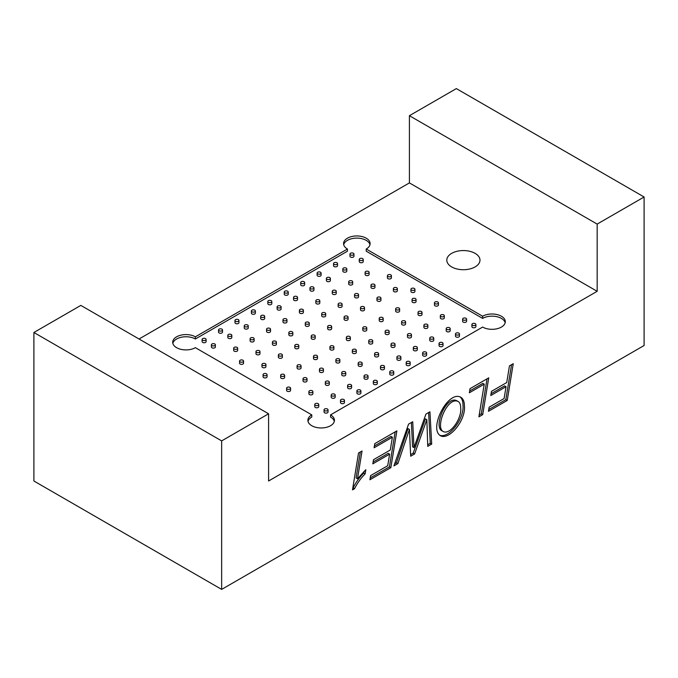 <?xml version="1.0" encoding="UTF-8"?>
<svg xmlns="http://www.w3.org/2000/svg" width="678" height="678" viewBox="0 0 678 678"><rect width="100%" height="100%" fill="white"/><g stroke="black" fill="none" stroke-linecap="round" stroke-linejoin="round"><path stroke-width="1.02" d="M469.354 392.782L470.032 388.647L488.736 377.849L482.702 414.639L478.905 416.834L484.236 384.189L469.354 392.782M374.103 447.777L374.79 443.632L396.876 430.877L390.85 467.667L369.917 479.753L370.603 475.609L387.714 465.727L389.621 454.141L372.815 463.845L373.502 459.701L390.291 450.006L392.384 437.225L374.103 447.777M221.655 440.895L268.59 413.792L80.835 305.397L33.9 332.491L221.655 440.895L221.655 589.402L644.1 345.509L644.1 196.993L456.345 88.598L409.41 115.701L409.41 182.907L139.041 339M409.41 115.701L597.165 224.096L644.1 196.993M597.165 224.096L597.165 291.303L268.59 480.999L268.59 413.792M352.492 489.897L358.526 453.023L362.044 450.989L357.509 478.778L365.823 469.701L365.154 473.837C360.772 478.287 357.238 483.245 354.552 488.711L352.492 489.897M413.97 447.599L425.937 414.105L429.928 411.8L431.7 444.082L427.759 446.361L426.835 419.682L414.605 453.955L410.682 456.218L409.436 429.42L397.859 463.625L393.918 465.896L408.571 424.123L412.724 421.733L413.97 447.599L412.563 446.785L411.385 422.504M464.405 405.842C466.066 420.148 449.175 440.725 440.446 435.7C428.496 428.818 447.853 390.011 460.879 397.274C463.227 398.859 464.396 401.715 464.405 405.842M506.729 382.536L509.458 365.883L513.254 363.688L507.229 400.478L488.465 411.309L489.16 407.164L504.101 398.537L506.034 386.706L490.787 395.511L491.482 391.342L506.729 382.536M347.45 249.029L195.366 336.83A13.28 7.661 180 0 0 180.899 335.169A13.28 7.661 180 0 0 172.704 342.254A13.28 7.661 180 0 0 180.899 349.331A13.28 7.661 180 0 0 195.366 347.67L311.778 414.877A13.28 7.661 180 0 0 307.888 420.301A13.28 7.661 180 0 0 321.16 427.962A13.28 7.661 180 0 0 334.44 420.301A13.28 7.661 180 0 0 330.55 414.877L482.634 327.076A13.28 7.661 180 0 0 497.101 328.737A13.28 7.661 180 0 0 505.296 321.66A13.28 7.661 180 0 0 497.101 314.575A13.28 7.661 180 0 0 482.634 316.236L366.222 249.029A13.28 7.661 180 0 0 370.112 243.605A13.28 7.661 180 0 0 356.84 235.944A13.28 7.661 180 0 0 343.56 243.605A13.28 7.661 180 0 0 347.45 249.029L347.45 251.199L195.366 339L195.366 336.83M451.65 253.369A16.594 9.585 180 0 1 469.735 251.292A16.594 9.585 180 0 1 479.982 260.14A16.594 9.585 180 0 1 463.388 269.717A16.594 9.585 180 0 1 446.794 260.14A16.594 9.585 180 0 1 451.65 253.369M409.41 182.907L597.165 291.303M324.635 410.648A1.992 1.153 180 0 1 324.05 409.834A1.992 1.153 180 0 1 326.042 408.69A1.992 1.153 180 0 1 328.033 409.834A1.992 1.153 180 0 1 326.804 410.902A1.992 1.153 180 0 1 324.635 410.648M328.033 409.834L328.033 412.004A1.992 1.153 180 0 1 326.804 413.063A1.992 1.153 180 0 1 324.635 412.817A1.992 1.153 180 0 1 324.05 412.004L324.05 409.834M435.039 303.668A1.992 1.153 180 0 1 434.454 302.854A1.992 1.153 180 0 1 436.446 301.702A1.992 1.153 180 0 1 438.437 302.854A1.992 1.153 180 0 1 437.208 303.914A1.992 1.153 180 0 1 435.039 303.668M438.437 302.854L438.437 305.015A1.992 1.153 180 0 1 437.208 306.083A1.992 1.153 180 0 1 435.039 305.829A1.992 1.153 180 0 1 434.454 305.015L434.454 302.854M418.614 313.151A1.992 1.153 180 0 1 418.029 312.338A1.992 1.153 180 0 1 420.021 311.185A1.992 1.153 180 0 1 422.013 312.338A1.992 1.153 180 0 1 420.784 313.397A1.992 1.153 180 0 1 418.614 313.151M422.013 312.338L422.013 314.507A1.992 1.153 180 0 1 420.784 315.567A1.992 1.153 180 0 1 418.614 315.321A1.992 1.153 180 0 1 418.029 314.507L418.029 312.338M402.181 322.635A1.992 1.153 180 0 1 401.596 321.821A1.992 1.153 180 0 1 403.588 320.669A1.992 1.153 180 0 1 405.58 321.821A1.992 1.153 180 0 1 404.351 322.881A1.992 1.153 180 0 1 402.181 322.635M405.58 321.821L405.58 323.991A1.992 1.153 180 0 1 404.351 325.05A1.992 1.153 180 0 1 402.181 324.804A1.992 1.153 180 0 1 401.596 323.991L401.596 321.821M385.757 332.118A1.992 1.153 180 0 1 385.172 331.305A1.992 1.153 180 0 1 387.163 330.152A1.992 1.153 180 0 1 389.155 331.305A1.992 1.153 180 0 1 387.926 332.364A1.992 1.153 180 0 1 385.757 332.118M389.155 331.305L389.155 333.474A1.992 1.153 180 0 1 387.926 334.534A1.992 1.153 180 0 1 385.757 334.288A1.992 1.153 180 0 1 385.172 333.474L385.172 331.305M369.324 341.602A1.992 1.153 180 0 1 368.739 340.788A1.992 1.153 180 0 1 370.73 339.644A1.992 1.153 180 0 1 372.722 340.788A1.992 1.153 180 0 1 371.493 341.856A1.992 1.153 180 0 1 369.324 341.602M372.722 340.788L372.722 342.958A1.992 1.153 180 0 1 371.493 344.017A1.992 1.153 180 0 1 369.324 343.771A1.992 1.153 180 0 1 368.739 342.958L368.739 340.788M352.899 351.085A1.992 1.153 180 0 1 352.314 350.272A1.992 1.153 180 0 1 354.306 349.128A1.992 1.153 180 0 1 356.297 350.272A1.992 1.153 180 0 1 355.069 351.34A1.992 1.153 180 0 1 352.899 351.085M356.297 350.272L356.297 352.441A1.992 1.153 180 0 1 355.069 353.509A1.992 1.153 180 0 1 352.899 353.255A1.992 1.153 180 0 1 352.314 352.441L352.314 350.272M336.466 360.577A1.992 1.153 180 0 1 335.89 359.764A1.992 1.153 180 0 1 337.873 358.611A1.992 1.153 180 0 1 339.864 359.764A1.992 1.153 180 0 1 338.636 360.823A1.992 1.153 180 0 1 336.466 360.577M339.864 359.764L339.864 361.925A1.992 1.153 180 0 1 338.636 362.993A1.992 1.153 180 0 1 336.466 362.738A1.992 1.153 180 0 1 335.89 361.925L335.89 359.764M320.041 370.061A1.992 1.153 180 0 1 319.457 369.247A1.992 1.153 180 0 1 321.448 368.095A1.992 1.153 180 0 1 323.44 369.247A1.992 1.153 180 0 1 322.211 370.307A1.992 1.153 180 0 1 320.041 370.061M323.44 369.247L323.44 371.417A1.992 1.153 180 0 1 322.211 372.476A1.992 1.153 180 0 1 320.041 372.222A1.992 1.153 180 0 1 319.457 371.417L319.457 369.247M303.608 379.544A1.992 1.153 180 0 1 303.032 378.731A1.992 1.153 180 0 1 305.024 377.578A1.992 1.153 180 0 1 307.015 378.731A1.992 1.153 180 0 1 305.778 379.79A1.992 1.153 180 0 1 303.608 379.544M307.015 378.731L307.015 380.9A1.992 1.153 180 0 1 305.778 381.96A1.992 1.153 180 0 1 303.608 381.714A1.992 1.153 180 0 1 303.032 380.9L303.032 378.731M287.184 389.028A1.992 1.153 180 0 1 286.599 388.214A1.992 1.153 180 0 1 288.591 387.062A1.992 1.153 180 0 1 290.582 388.214A1.992 1.153 180 0 1 289.353 389.274A1.992 1.153 180 0 1 287.184 389.028M290.582 388.214L290.582 390.384A1.992 1.153 180 0 1 289.353 391.443A1.992 1.153 180 0 1 287.184 391.198A1.992 1.153 180 0 1 286.599 390.384L286.599 388.214M472.49 325.287A1.992 1.153 180 0 1 471.905 324.474A1.992 1.153 180 0 1 473.897 323.321A1.992 1.153 180 0 1 475.888 324.474A1.992 1.153 180 0 1 474.659 325.533A1.992 1.153 180 0 1 472.49 325.287M475.888 324.474L475.888 326.643A1.992 1.153 180 0 1 474.659 327.703A1.992 1.153 180 0 1 472.49 327.457A1.992 1.153 180 0 1 471.905 326.643L471.905 324.474M463.201 319.923A1.992 1.153 180 0 1 462.616 319.109A1.992 1.153 180 0 1 464.608 317.965A1.992 1.153 180 0 1 466.6 319.109A1.992 1.153 180 0 1 465.371 320.177A1.992 1.153 180 0 1 463.201 319.923M466.6 319.109L466.6 321.279A1.992 1.153 180 0 1 465.371 322.338A1.992 1.153 180 0 1 463.201 322.092A1.992 1.153 180 0 1 462.616 321.279L462.616 319.109M456.057 334.771A1.992 1.153 180 0 1 455.48 333.957A1.992 1.153 180 0 1 457.472 332.805A1.992 1.153 180 0 1 459.464 333.957A1.992 1.153 180 0 1 458.235 335.017A1.992 1.153 180 0 1 456.057 334.771M459.464 333.957L459.464 336.127A1.992 1.153 180 0 1 458.235 337.186A1.992 1.153 180 0 1 456.057 336.941A1.992 1.153 180 0 1 455.48 336.127L455.48 333.957M446.777 329.406A1.992 1.153 180 0 1 446.192 328.593A1.992 1.153 180 0 1 448.183 327.449A1.992 1.153 180 0 1 450.175 328.593A1.992 1.153 180 0 1 448.946 329.661A1.992 1.153 180 0 1 446.777 329.406M450.175 328.593L450.175 330.762A1.992 1.153 180 0 1 448.946 331.83A1.992 1.153 180 0 1 446.777 331.576A1.992 1.153 180 0 1 446.192 330.762L446.192 328.593M439.632 344.255A1.992 1.153 180 0 1 439.047 343.441A1.992 1.153 180 0 1 441.039 342.288A1.992 1.153 180 0 1 443.031 343.441A1.992 1.153 180 0 1 441.802 344.5A1.992 1.153 180 0 1 439.632 344.255M443.031 343.441L443.031 345.611A1.992 1.153 180 0 1 441.802 346.67A1.992 1.153 180 0 1 439.632 346.424A1.992 1.153 180 0 1 439.047 345.611L439.047 343.441M430.344 338.89A1.992 1.153 180 0 1 429.759 338.085A1.992 1.153 180 0 1 431.75 336.932A1.992 1.153 180 0 1 433.742 338.085A1.992 1.153 180 0 1 432.513 339.144A1.992 1.153 180 0 1 430.344 338.89M433.742 338.085L433.742 340.246A1.992 1.153 180 0 1 432.513 341.314A1.992 1.153 180 0 1 430.344 341.059A1.992 1.153 180 0 1 429.759 340.246L429.759 338.085M423.208 353.738A1.992 1.153 180 0 1 422.623 352.924A1.992 1.153 180 0 1 424.614 351.78A1.992 1.153 180 0 1 426.606 352.924A1.992 1.153 180 0 1 425.377 353.992A1.992 1.153 180 0 1 423.208 353.738M426.606 352.924L426.606 355.094A1.992 1.153 180 0 1 425.377 356.153A1.992 1.153 180 0 1 423.208 355.908A1.992 1.153 180 0 1 422.623 355.094L422.623 352.924M413.919 348.382A1.992 1.153 180 0 1 413.334 347.568A1.992 1.153 180 0 1 415.326 346.416A1.992 1.153 180 0 1 417.317 347.568A1.992 1.153 180 0 1 416.089 348.628A1.992 1.153 180 0 1 413.919 348.382M417.317 347.568L417.317 349.729A1.992 1.153 180 0 1 416.089 350.797A1.992 1.153 180 0 1 413.919 350.543A1.992 1.153 180 0 1 413.334 349.729L413.334 347.568M406.775 363.222A1.992 1.153 180 0 1 406.19 362.408A1.992 1.153 180 0 1 408.181 361.264A1.992 1.153 180 0 1 410.173 362.408A1.992 1.153 180 0 1 408.944 363.476A1.992 1.153 180 0 1 406.775 363.222M410.173 362.408L410.173 364.578A1.992 1.153 180 0 1 408.944 365.645A1.992 1.153 180 0 1 406.775 365.391A1.992 1.153 180 0 1 406.19 364.578L406.19 362.408M397.486 357.865A1.992 1.153 180 0 1 396.91 357.052A1.992 1.153 180 0 1 398.893 355.899A1.992 1.153 180 0 1 400.884 357.052A1.992 1.153 180 0 1 399.656 358.111A1.992 1.153 180 0 1 397.486 357.865M400.884 357.052L400.884 359.221A1.992 1.153 180 0 1 399.656 360.281A1.992 1.153 180 0 1 397.486 360.035A1.992 1.153 180 0 1 396.91 359.221L396.91 357.052M390.35 372.714A1.992 1.153 180 0 1 389.765 371.9A1.992 1.153 180 0 1 391.757 370.747A1.992 1.153 180 0 1 393.749 371.9A1.992 1.153 180 0 1 392.52 372.959A1.992 1.153 180 0 1 390.35 372.714M393.749 371.9L393.749 374.061A1.992 1.153 180 0 1 392.52 375.129A1.992 1.153 180 0 1 390.35 374.875A1.992 1.153 180 0 1 389.765 374.061L389.765 371.9M381.061 367.349A1.992 1.153 180 0 1 380.477 366.535A1.992 1.153 180 0 1 382.468 365.383A1.992 1.153 180 0 1 384.46 366.535A1.992 1.153 180 0 1 383.231 367.595A1.992 1.153 180 0 1 381.061 367.349M384.46 366.535L384.46 368.705A1.992 1.153 180 0 1 383.231 369.764A1.992 1.153 180 0 1 381.061 369.518A1.992 1.153 180 0 1 380.477 368.705L380.477 366.535M373.917 382.197A1.992 1.153 180 0 1 373.332 381.383A1.992 1.153 180 0 1 375.324 380.231A1.992 1.153 180 0 1 377.315 381.383A1.992 1.153 180 0 1 376.087 382.443A1.992 1.153 180 0 1 373.917 382.197M377.315 381.383L377.315 383.553A1.992 1.153 180 0 1 376.087 384.612A1.992 1.153 180 0 1 373.917 384.367A1.992 1.153 180 0 1 373.332 383.553L373.332 381.383M364.628 376.832A1.992 1.153 180 0 1 364.052 376.019A1.992 1.153 180 0 1 366.044 374.866A1.992 1.153 180 0 1 368.035 376.019A1.992 1.153 180 0 1 366.798 377.078A1.992 1.153 180 0 1 364.628 376.832M368.035 376.019L368.035 378.188A1.992 1.153 180 0 1 366.798 379.248A1.992 1.153 180 0 1 364.628 379.002A1.992 1.153 180 0 1 364.052 378.188L364.052 376.019M357.492 391.681A1.992 1.153 180 0 1 356.908 390.867A1.992 1.153 180 0 1 358.899 389.714A1.992 1.153 180 0 1 360.891 390.867A1.992 1.153 180 0 1 359.662 391.926A1.992 1.153 180 0 1 357.492 391.681M360.891 390.867L360.891 393.037A1.992 1.153 180 0 1 359.662 394.096A1.992 1.153 180 0 1 357.492 393.85A1.992 1.153 180 0 1 356.908 393.037L356.908 390.867M348.204 386.316A1.992 1.153 180 0 1 347.619 385.502A1.992 1.153 180 0 1 349.611 384.358A1.992 1.153 180 0 1 351.602 385.502A1.992 1.153 180 0 1 350.373 386.57A1.992 1.153 180 0 1 348.204 386.316M351.602 385.502L351.602 387.672A1.992 1.153 180 0 1 350.373 388.731A1.992 1.153 180 0 1 348.204 388.486A1.992 1.153 180 0 1 347.619 387.672L347.619 385.502M341.059 401.164A1.992 1.153 180 0 1 340.475 400.351A1.992 1.153 180 0 1 342.466 399.198A1.992 1.153 180 0 1 344.458 400.351A1.992 1.153 180 0 1 343.229 401.41A1.992 1.153 180 0 1 341.059 401.164M344.458 400.351L344.458 402.52A1.992 1.153 180 0 1 343.229 403.579A1.992 1.153 180 0 1 341.059 403.334A1.992 1.153 180 0 1 340.475 402.52L340.475 400.351M331.771 395.799A1.992 1.153 180 0 1 331.195 394.986A1.992 1.153 180 0 1 333.186 393.842A1.992 1.153 180 0 1 335.178 394.986A1.992 1.153 180 0 1 333.949 396.054A1.992 1.153 180 0 1 331.771 395.799M335.178 394.986L335.178 397.155A1.992 1.153 180 0 1 333.949 398.223A1.992 1.153 180 0 1 331.771 397.969A1.992 1.153 180 0 1 331.195 397.155L331.195 394.986M412.648 300.218A1.992 1.153 180 0 1 412.063 299.413A1.992 1.153 180 0 1 414.055 298.261A1.992 1.153 180 0 1 416.046 299.413A1.992 1.153 180 0 1 414.817 300.473A1.992 1.153 180 0 1 412.648 300.218M416.046 299.413L416.046 301.574A1.992 1.153 180 0 1 414.817 302.642A1.992 1.153 180 0 1 412.648 302.388A1.992 1.153 180 0 1 412.063 301.574L412.063 299.413M440.903 316.533A1.992 1.153 180 0 1 440.327 315.719A1.992 1.153 180 0 1 442.319 314.575A1.992 1.153 180 0 1 444.31 315.719A1.992 1.153 180 0 1 443.073 316.787A1.992 1.153 180 0 1 440.903 316.533M444.31 315.719L444.31 317.889A1.992 1.153 180 0 1 443.073 318.957A1.992 1.153 180 0 1 440.903 318.702A1.992 1.153 180 0 1 440.327 317.889L440.327 315.719M396.223 309.71A1.992 1.153 180 0 1 395.638 308.897A1.992 1.153 180 0 1 397.63 307.744A1.992 1.153 180 0 1 399.622 308.897A1.992 1.153 180 0 1 398.393 309.956A1.992 1.153 180 0 1 396.223 309.71M399.622 308.897L399.622 311.066A1.992 1.153 180 0 1 398.393 312.126A1.992 1.153 180 0 1 396.223 311.872A1.992 1.153 180 0 1 395.638 311.066L395.638 308.897M424.479 326.025A1.992 1.153 180 0 1 423.894 325.211A1.992 1.153 180 0 1 425.886 324.059A1.992 1.153 180 0 1 427.877 325.211A1.992 1.153 180 0 1 426.648 326.271A1.992 1.153 180 0 1 424.479 326.025M427.877 325.211L427.877 327.372A1.992 1.153 180 0 1 426.648 328.44A1.992 1.153 180 0 1 424.479 328.186A1.992 1.153 180 0 1 423.894 327.372L423.894 325.211M379.79 319.194A1.992 1.153 180 0 1 379.214 318.38A1.992 1.153 180 0 1 381.197 317.228A1.992 1.153 180 0 1 383.189 318.38A1.992 1.153 180 0 1 381.96 319.44A1.992 1.153 180 0 1 379.79 319.194M383.189 318.38L383.189 320.55A1.992 1.153 180 0 1 381.96 321.609A1.992 1.153 180 0 1 379.79 321.364A1.992 1.153 180 0 1 379.214 320.55L379.214 318.38M408.046 335.508A1.992 1.153 180 0 1 407.47 334.695A1.992 1.153 180 0 1 409.461 333.542A1.992 1.153 180 0 1 411.453 334.695A1.992 1.153 180 0 1 410.224 335.754A1.992 1.153 180 0 1 408.046 335.508M411.453 334.695L411.453 336.864A1.992 1.153 180 0 1 410.224 337.924A1.992 1.153 180 0 1 408.046 337.678A1.992 1.153 180 0 1 407.47 336.864L407.47 334.695M363.366 328.677A1.992 1.153 180 0 1 362.781 327.864A1.992 1.153 180 0 1 364.772 326.711A1.992 1.153 180 0 1 366.764 327.864A1.992 1.153 180 0 1 365.535 328.923A1.992 1.153 180 0 1 363.366 328.677M366.764 327.864L366.764 330.033A1.992 1.153 180 0 1 365.535 331.093A1.992 1.153 180 0 1 363.366 330.847A1.992 1.153 180 0 1 362.781 330.033L362.781 327.864M391.621 344.992A1.992 1.153 180 0 1 391.036 344.178A1.992 1.153 180 0 1 393.028 343.026A1.992 1.153 180 0 1 395.02 344.178A1.992 1.153 180 0 1 393.791 345.238A1.992 1.153 180 0 1 391.621 344.992M395.02 344.178L395.02 346.348A1.992 1.153 180 0 1 393.791 347.407A1.992 1.153 180 0 1 391.621 347.161A1.992 1.153 180 0 1 391.036 346.348L391.036 344.178M346.933 338.161A1.992 1.153 180 0 1 346.356 337.347A1.992 1.153 180 0 1 348.348 336.203A1.992 1.153 180 0 1 350.34 337.347A1.992 1.153 180 0 1 349.102 338.415A1.992 1.153 180 0 1 346.933 338.161M350.34 337.347L350.34 339.517A1.992 1.153 180 0 1 349.102 340.576A1.992 1.153 180 0 1 346.933 340.331A1.992 1.153 180 0 1 346.356 339.517L346.356 337.347M375.197 354.475A1.992 1.153 180 0 1 374.612 353.662A1.992 1.153 180 0 1 376.604 352.509A1.992 1.153 180 0 1 378.595 353.662A1.992 1.153 180 0 1 377.366 354.721A1.992 1.153 180 0 1 375.197 354.475M378.595 353.662L378.595 355.831A1.992 1.153 180 0 1 377.366 356.891A1.992 1.153 180 0 1 375.197 356.645A1.992 1.153 180 0 1 374.612 355.831L374.612 353.662M330.508 347.644A1.992 1.153 180 0 1 329.923 346.831A1.992 1.153 180 0 1 331.915 345.687A1.992 1.153 180 0 1 333.907 346.831A1.992 1.153 180 0 1 332.678 347.899A1.992 1.153 180 0 1 330.508 347.644M333.907 346.831L333.907 349.001A1.992 1.153 180 0 1 332.678 350.06A1.992 1.153 180 0 1 330.508 349.814A1.992 1.153 180 0 1 329.923 349.001L329.923 346.831M358.764 363.959A1.992 1.153 180 0 1 358.179 363.145A1.992 1.153 180 0 1 360.171 362.001A1.992 1.153 180 0 1 362.162 363.145A1.992 1.153 180 0 1 360.933 364.213A1.992 1.153 180 0 1 358.764 363.959M362.162 363.145L362.162 365.315A1.992 1.153 180 0 1 360.933 366.374A1.992 1.153 180 0 1 358.764 366.128A1.992 1.153 180 0 1 358.179 365.315L358.179 363.145M314.075 357.128A1.992 1.153 180 0 1 313.499 356.314A1.992 1.153 180 0 1 315.49 355.17A1.992 1.153 180 0 1 317.482 356.314A1.992 1.153 180 0 1 316.253 357.382A1.992 1.153 180 0 1 314.075 357.128M317.482 356.314L317.482 358.484A1.992 1.153 180 0 1 316.253 359.552A1.992 1.153 180 0 1 314.075 359.298A1.992 1.153 180 0 1 313.499 358.484L313.499 356.314M342.339 373.442A1.992 1.153 180 0 1 341.754 372.629A1.992 1.153 180 0 1 343.746 371.485A1.992 1.153 180 0 1 345.738 372.629A1.992 1.153 180 0 1 344.509 373.697A1.992 1.153 180 0 1 342.339 373.442M345.738 372.629L345.738 374.798A1.992 1.153 180 0 1 344.509 375.866A1.992 1.153 180 0 1 342.339 375.612A1.992 1.153 180 0 1 341.754 374.798L341.754 372.629M297.65 366.62A1.992 1.153 180 0 1 297.066 365.806A1.992 1.153 180 0 1 299.057 364.654A1.992 1.153 180 0 1 301.049 365.806A1.992 1.153 180 0 1 299.82 366.866A1.992 1.153 180 0 1 297.65 366.62M301.049 365.806L301.049 367.968A1.992 1.153 180 0 1 299.82 369.035A1.992 1.153 180 0 1 297.65 368.781A1.992 1.153 180 0 1 297.066 367.968L297.066 365.806M325.906 382.934A1.992 1.153 180 0 1 325.321 382.121A1.992 1.153 180 0 1 327.313 380.968A1.992 1.153 180 0 1 329.305 382.121A1.992 1.153 180 0 1 328.076 383.18A1.992 1.153 180 0 1 325.906 382.934M329.305 382.121L329.305 384.282A1.992 1.153 180 0 1 328.076 385.35A1.992 1.153 180 0 1 325.906 385.096A1.992 1.153 180 0 1 325.321 384.282L325.321 382.121M281.226 376.104A1.992 1.153 180 0 1 280.641 375.29A1.992 1.153 180 0 1 282.633 374.137A1.992 1.153 180 0 1 284.624 375.29A1.992 1.153 180 0 1 283.396 376.349A1.992 1.153 180 0 1 281.226 376.104M284.624 375.29L284.624 377.46A1.992 1.153 180 0 1 283.396 378.519A1.992 1.153 180 0 1 281.226 378.273A1.992 1.153 180 0 1 280.641 377.46L280.641 375.29M309.482 392.418A1.992 1.153 180 0 1 308.897 391.604A1.992 1.153 180 0 1 310.888 390.452A1.992 1.153 180 0 1 312.88 391.604A1.992 1.153 180 0 1 311.651 392.664A1.992 1.153 180 0 1 309.482 392.418M312.88 391.604L312.88 393.774A1.992 1.153 180 0 1 311.651 394.833A1.992 1.153 180 0 1 309.482 394.588A1.992 1.153 180 0 1 308.897 393.774L308.897 391.604M315.346 405.291A1.992 1.153 180 0 1 314.762 404.478A1.992 1.153 180 0 1 316.753 403.325A1.992 1.153 180 0 1 318.745 404.478A1.992 1.153 180 0 1 317.516 405.537A1.992 1.153 180 0 1 315.346 405.291M318.745 404.478L318.745 406.639A1.992 1.153 180 0 1 317.516 407.707A1.992 1.153 180 0 1 315.346 407.453A1.992 1.153 180 0 1 314.762 406.639L314.762 404.478M482.634 316.236L482.634 318.406L366.222 251.199L366.222 249.029M334.305 421.385A13.28 7.661 180 0 0 330.55 417.046L330.55 414.877M308.024 421.385A13.28 7.661 180 0 1 311.778 417.046L311.778 414.877M33.9 332.491L33.9 481.007L221.655 589.402M343.695 244.69A13.28 7.661 180 0 1 356.84 238.114A13.28 7.661 180 0 1 369.976 244.69M172.839 343.339A13.28 7.661 180 0 1 181.78 337.152A13.28 7.661 180 0 1 195.366 339M482.634 318.406A13.28 7.661 180 0 1 496.22 316.55A13.28 7.661 180 0 1 505.161 322.736M211.4 344.797L211.4 346.966A1.992 1.153 0 0 0 211.985 347.78A1.992 1.153 0 0 0 214.155 348.026A1.992 1.153 0 0 0 215.384 346.966L215.384 344.797A1.992 1.153 0 0 0 213.392 343.644A1.992 1.153 0 0 0 211.4 344.797A1.992 1.153 0 0 0 211.985 345.611A1.992 1.153 0 0 0 214.155 345.856A1.992 1.153 0 0 0 215.384 344.797M233.69 348.187L233.69 350.356A1.992 1.153 0 0 0 234.274 351.162A1.992 1.153 0 0 0 236.444 351.416A1.992 1.153 0 0 0 237.673 350.356L237.673 348.187A1.992 1.153 0 0 0 235.681 347.034A1.992 1.153 0 0 0 233.69 348.187A1.992 1.153 0 0 0 234.274 349.001A1.992 1.153 0 0 0 236.444 349.246A1.992 1.153 0 0 0 237.673 348.187M239.563 361.06L239.563 363.222A1.992 1.153 0 0 0 240.148 364.035A1.992 1.153 0 0 0 242.317 364.289A1.992 1.153 0 0 0 243.546 363.222L243.546 361.06A1.992 1.153 0 0 0 241.554 359.908A1.992 1.153 0 0 0 239.563 361.06A1.992 1.153 0 0 0 240.148 361.874A1.992 1.153 0 0 0 242.317 362.12A1.992 1.153 0 0 0 243.546 361.06M202.112 339.432L202.112 341.602A1.992 1.153 0 0 0 202.697 342.415A1.992 1.153 0 0 0 204.866 342.67A1.992 1.153 0 0 0 206.095 341.602L206.095 339.432A1.992 1.153 0 0 0 204.103 338.288A1.992 1.153 0 0 0 202.112 339.432A1.992 1.153 0 0 0 202.697 340.246A1.992 1.153 0 0 0 204.866 340.5A1.992 1.153 0 0 0 206.095 339.432M255.987 351.568L255.987 353.738A1.992 1.153 0 0 0 256.572 354.552A1.992 1.153 0 0 0 258.742 354.806A1.992 1.153 0 0 0 259.971 353.738L259.971 351.568A1.992 1.153 0 0 0 257.979 350.424A1.992 1.153 0 0 0 255.987 351.568A1.992 1.153 0 0 0 256.572 352.382A1.992 1.153 0 0 0 258.742 352.636A1.992 1.153 0 0 0 259.971 351.568M272.42 342.085L272.42 344.255A1.992 1.153 0 0 0 273.005 345.068A1.992 1.153 0 0 0 275.175 345.314A1.992 1.153 0 0 0 276.404 344.255L276.404 342.085A1.992 1.153 0 0 0 274.412 340.941A1.992 1.153 0 0 0 272.42 342.085A1.992 1.153 0 0 0 273.005 342.899A1.992 1.153 0 0 0 275.175 343.153A1.992 1.153 0 0 0 276.404 342.085M288.845 332.601L288.845 334.771A1.992 1.153 0 0 0 289.43 335.585A1.992 1.153 0 0 0 291.599 335.83A1.992 1.153 0 0 0 292.828 334.771L292.828 332.601A1.992 1.153 0 0 0 290.837 331.449A1.992 1.153 0 0 0 288.845 332.601A1.992 1.153 0 0 0 289.43 333.415A1.992 1.153 0 0 0 291.599 333.661A1.992 1.153 0 0 0 292.828 332.601M305.278 323.118L305.278 325.287A1.992 1.153 0 0 0 305.854 326.101A1.992 1.153 0 0 0 308.024 326.347A1.992 1.153 0 0 0 309.261 325.287L309.261 323.118A1.992 1.153 0 0 0 307.27 321.965A1.992 1.153 0 0 0 305.278 323.118A1.992 1.153 0 0 0 305.854 323.931A1.992 1.153 0 0 0 308.024 324.177A1.992 1.153 0 0 0 309.261 323.118M321.703 313.634L321.703 315.804A1.992 1.153 0 0 0 322.287 316.618A1.992 1.153 0 0 0 324.457 316.863A1.992 1.153 0 0 0 325.686 315.804L325.686 313.634A1.992 1.153 0 0 0 323.694 312.482A1.992 1.153 0 0 0 321.703 313.634A1.992 1.153 0 0 0 322.287 314.448A1.992 1.153 0 0 0 324.457 314.694A1.992 1.153 0 0 0 325.686 313.634M338.136 304.151L338.136 306.312A1.992 1.153 0 0 0 338.712 307.126A1.992 1.153 0 0 0 340.881 307.38A1.992 1.153 0 0 0 342.11 306.312L342.11 304.151A1.992 1.153 0 0 0 340.127 302.998A1.992 1.153 0 0 0 338.136 304.151A1.992 1.153 0 0 0 338.712 304.964A1.992 1.153 0 0 0 340.881 305.21A1.992 1.153 0 0 0 342.11 304.151M354.56 294.659L354.56 296.828A1.992 1.153 0 0 0 355.145 297.642A1.992 1.153 0 0 0 357.314 297.896A1.992 1.153 0 0 0 358.543 296.828L358.543 294.659A1.992 1.153 0 0 0 356.552 293.515A1.992 1.153 0 0 0 354.56 294.659A1.992 1.153 0 0 0 355.145 295.472A1.992 1.153 0 0 0 357.314 295.727A1.992 1.153 0 0 0 358.543 294.659M370.985 285.175L370.985 287.345A1.992 1.153 0 0 0 371.569 288.158A1.992 1.153 0 0 0 373.739 288.404A1.992 1.153 0 0 0 374.968 287.345L374.968 285.175A1.992 1.153 0 0 0 372.976 284.031A1.992 1.153 0 0 0 370.985 285.175A1.992 1.153 0 0 0 371.569 285.989A1.992 1.153 0 0 0 373.739 286.243A1.992 1.153 0 0 0 374.968 285.175M387.418 275.692L387.418 277.861A1.992 1.153 0 0 0 388.002 278.675A1.992 1.153 0 0 0 390.172 278.921A1.992 1.153 0 0 0 391.401 277.861L391.401 275.692A1.992 1.153 0 0 0 389.409 274.539A1.992 1.153 0 0 0 387.418 275.692A1.992 1.153 0 0 0 388.002 276.505A1.992 1.153 0 0 0 390.172 276.751A1.992 1.153 0 0 0 391.401 275.692M227.825 335.313L227.825 337.483A1.992 1.153 0 0 0 228.41 338.297A1.992 1.153 0 0 0 230.579 338.542A1.992 1.153 0 0 0 231.808 337.483L231.808 335.313A1.992 1.153 0 0 0 229.817 334.161A1.992 1.153 0 0 0 227.825 335.313A1.992 1.153 0 0 0 228.41 336.127A1.992 1.153 0 0 0 230.579 336.373A1.992 1.153 0 0 0 231.808 335.313M218.536 329.949L218.536 332.118A1.992 1.153 0 0 0 219.121 332.932A1.992 1.153 0 0 0 221.291 333.178A1.992 1.153 0 0 0 222.52 332.118L222.52 329.949A1.992 1.153 0 0 0 220.528 328.805A1.992 1.153 0 0 0 218.536 329.949A1.992 1.153 0 0 0 219.121 330.762A1.992 1.153 0 0 0 221.291 331.017A1.992 1.153 0 0 0 222.52 329.949M244.258 325.83L244.258 327.999A1.992 1.153 0 0 0 244.834 328.805A1.992 1.153 0 0 0 247.004 329.059A1.992 1.153 0 0 0 248.241 327.999L248.241 325.83A1.992 1.153 0 0 0 246.25 324.677A1.992 1.153 0 0 0 244.258 325.83A1.992 1.153 0 0 0 244.834 326.643A1.992 1.153 0 0 0 247.004 326.889A1.992 1.153 0 0 0 248.241 325.83M234.969 320.465L234.969 322.635A1.992 1.153 0 0 0 235.554 323.448A1.992 1.153 0 0 0 237.724 323.694A1.992 1.153 0 0 0 238.953 322.635L238.953 320.465A1.992 1.153 0 0 0 236.961 319.313A1.992 1.153 0 0 0 234.969 320.465A1.992 1.153 0 0 0 235.554 321.279A1.992 1.153 0 0 0 237.724 321.525A1.992 1.153 0 0 0 238.953 320.465M260.683 316.346L260.683 318.507A1.992 1.153 0 0 0 261.267 319.321A1.992 1.153 0 0 0 263.437 319.575A1.992 1.153 0 0 0 264.666 318.507L264.666 316.346A1.992 1.153 0 0 0 262.674 315.194A1.992 1.153 0 0 0 260.683 316.346A1.992 1.153 0 0 0 261.267 317.151A1.992 1.153 0 0 0 263.437 317.406A1.992 1.153 0 0 0 264.666 316.346M251.394 310.982L251.394 313.151A1.992 1.153 0 0 0 251.979 313.965A1.992 1.153 0 0 0 254.148 314.211A1.992 1.153 0 0 0 255.377 313.151L255.377 310.982A1.992 1.153 0 0 0 253.386 309.829A1.992 1.153 0 0 0 251.394 310.982A1.992 1.153 0 0 0 251.979 311.795A1.992 1.153 0 0 0 254.148 312.041A1.992 1.153 0 0 0 255.377 310.982M277.116 306.854L277.116 309.024A1.992 1.153 0 0 0 277.692 309.838A1.992 1.153 0 0 0 279.861 310.092A1.992 1.153 0 0 0 281.09 309.024L281.09 306.854A1.992 1.153 0 0 0 279.107 305.71A1.992 1.153 0 0 0 277.116 306.854A1.992 1.153 0 0 0 277.692 307.668A1.992 1.153 0 0 0 279.861 307.922A1.992 1.153 0 0 0 281.09 306.854M267.827 301.498L267.827 303.668A1.992 1.153 0 0 0 268.412 304.473A1.992 1.153 0 0 0 270.581 304.727A1.992 1.153 0 0 0 271.81 303.668L271.81 301.498A1.992 1.153 0 0 0 269.819 300.346A1.992 1.153 0 0 0 267.827 301.498A1.992 1.153 0 0 0 268.412 302.312A1.992 1.153 0 0 0 270.581 302.558A1.992 1.153 0 0 0 271.81 301.498M293.54 297.371L293.54 299.54A1.992 1.153 0 0 0 294.125 300.354A1.992 1.153 0 0 0 296.294 300.6A1.992 1.153 0 0 0 297.523 299.54L297.523 297.371A1.992 1.153 0 0 0 295.532 296.227A1.992 1.153 0 0 0 293.54 297.371A1.992 1.153 0 0 0 294.125 298.184A1.992 1.153 0 0 0 296.294 298.439A1.992 1.153 0 0 0 297.523 297.371M284.251 292.015L284.251 294.176A1.992 1.153 0 0 0 284.836 294.989A1.992 1.153 0 0 0 287.006 295.244A1.992 1.153 0 0 0 288.235 294.176L288.235 292.015A1.992 1.153 0 0 0 286.243 290.862A1.992 1.153 0 0 0 284.251 292.015A1.992 1.153 0 0 0 284.836 292.828A1.992 1.153 0 0 0 287.006 293.074A1.992 1.153 0 0 0 288.235 292.015M309.965 287.887L309.965 290.057A1.992 1.153 0 0 0 310.549 290.87A1.992 1.153 0 0 0 312.719 291.116A1.992 1.153 0 0 0 313.948 290.057L313.948 287.887A1.992 1.153 0 0 0 311.956 286.735A1.992 1.153 0 0 0 309.965 287.887A1.992 1.153 0 0 0 310.549 288.701A1.992 1.153 0 0 0 312.719 288.947A1.992 1.153 0 0 0 313.948 287.887M300.685 282.523L300.685 284.692A1.992 1.153 0 0 0 301.269 285.506A1.992 1.153 0 0 0 303.439 285.76A1.992 1.153 0 0 0 304.668 284.692L304.668 282.523A1.992 1.153 0 0 0 302.676 281.378A1.992 1.153 0 0 0 300.685 282.523A1.992 1.153 0 0 0 301.269 283.336A1.992 1.153 0 0 0 303.439 283.59A1.992 1.153 0 0 0 304.668 282.523M326.398 278.404L326.398 280.573A1.992 1.153 0 0 0 326.982 281.387A1.992 1.153 0 0 0 329.152 281.633A1.992 1.153 0 0 0 330.381 280.573L330.381 278.404A1.992 1.153 0 0 0 328.389 277.251A1.992 1.153 0 0 0 326.398 278.404A1.992 1.153 0 0 0 326.982 279.217A1.992 1.153 0 0 0 329.152 279.463A1.992 1.153 0 0 0 330.381 278.404M317.109 273.039L317.109 275.209A1.992 1.153 0 0 0 317.694 276.022A1.992 1.153 0 0 0 319.863 276.268A1.992 1.153 0 0 0 321.092 275.209L321.092 273.039A1.992 1.153 0 0 0 319.101 271.895A1.992 1.153 0 0 0 317.109 273.039A1.992 1.153 0 0 0 317.694 273.853A1.992 1.153 0 0 0 319.863 274.107A1.992 1.153 0 0 0 321.092 273.039M342.822 268.92L342.822 271.09A1.992 1.153 0 0 0 343.407 271.895A1.992 1.153 0 0 0 345.577 272.149A1.992 1.153 0 0 0 346.805 271.09L346.805 268.92A1.992 1.153 0 0 0 344.814 267.768A1.992 1.153 0 0 0 342.822 268.92A1.992 1.153 0 0 0 343.407 269.734A1.992 1.153 0 0 0 345.577 269.98A1.992 1.153 0 0 0 346.805 268.92M333.542 263.556L333.542 265.725A1.992 1.153 0 0 0 334.118 266.539A1.992 1.153 0 0 0 336.288 266.785A1.992 1.153 0 0 0 337.525 265.725L337.525 263.556A1.992 1.153 0 0 0 335.534 262.403A1.992 1.153 0 0 0 333.542 263.556A1.992 1.153 0 0 0 334.118 264.369A1.992 1.153 0 0 0 336.288 264.615A1.992 1.153 0 0 0 337.525 263.556M359.255 259.437L359.255 261.598A1.992 1.153 0 0 0 359.84 262.411A1.992 1.153 0 0 0 362.01 262.666A1.992 1.153 0 0 0 363.239 261.598L363.239 259.437A1.992 1.153 0 0 0 361.247 258.284A1.992 1.153 0 0 0 359.255 259.437A1.992 1.153 0 0 0 359.84 260.25A1.992 1.153 0 0 0 362.01 260.496A1.992 1.153 0 0 0 363.239 259.437M349.967 254.072L349.967 256.242A1.992 1.153 0 0 0 350.551 257.055A1.992 1.153 0 0 0 352.721 257.301A1.992 1.153 0 0 0 353.95 256.242L353.95 254.072A1.992 1.153 0 0 0 351.958 252.919A1.992 1.153 0 0 0 349.967 254.072A1.992 1.153 0 0 0 350.551 254.886A1.992 1.153 0 0 0 352.721 255.131A1.992 1.153 0 0 0 353.95 254.072M261.954 364.501L261.954 366.662A1.992 1.153 0 0 0 262.53 367.476A1.992 1.153 0 0 0 264.7 367.73A1.992 1.153 0 0 0 265.937 366.662L265.937 364.501A1.992 1.153 0 0 0 263.945 363.349A1.992 1.153 0 0 0 261.954 364.501A1.992 1.153 0 0 0 262.53 365.315A1.992 1.153 0 0 0 264.7 365.561A1.992 1.153 0 0 0 265.937 364.501M250.123 338.703L250.123 340.865A1.992 1.153 0 0 0 250.707 341.678A1.992 1.153 0 0 0 252.877 341.932A1.992 1.153 0 0 0 254.106 340.865L254.106 338.703A1.992 1.153 0 0 0 252.114 337.551A1.992 1.153 0 0 0 250.123 338.703A1.992 1.153 0 0 0 250.707 339.509A1.992 1.153 0 0 0 252.877 339.763A1.992 1.153 0 0 0 254.106 338.703M278.378 355.018L278.378 357.179A1.992 1.153 0 0 0 278.963 357.992A1.992 1.153 0 0 0 281.133 358.247A1.992 1.153 0 0 0 282.362 357.179L282.362 355.018A1.992 1.153 0 0 0 280.37 353.865A1.992 1.153 0 0 0 278.378 355.018A1.992 1.153 0 0 0 278.963 355.823A1.992 1.153 0 0 0 281.133 356.077A1.992 1.153 0 0 0 282.362 355.018M266.547 329.211L266.547 331.381A1.992 1.153 0 0 0 267.132 332.195A1.992 1.153 0 0 0 269.302 332.449A1.992 1.153 0 0 0 270.53 331.381L270.53 329.211A1.992 1.153 0 0 0 268.539 328.067A1.992 1.153 0 0 0 266.547 329.211A1.992 1.153 0 0 0 267.132 330.025A1.992 1.153 0 0 0 269.302 330.279A1.992 1.153 0 0 0 270.53 329.211M294.811 345.526L294.811 347.695A1.992 1.153 0 0 0 295.388 348.509A1.992 1.153 0 0 0 297.557 348.763A1.992 1.153 0 0 0 298.786 347.695L298.786 345.526A1.992 1.153 0 0 0 296.803 344.382A1.992 1.153 0 0 0 294.811 345.526A1.992 1.153 0 0 0 295.388 346.339A1.992 1.153 0 0 0 297.557 346.594A1.992 1.153 0 0 0 298.786 345.526M282.98 319.728L282.98 321.897A1.992 1.153 0 0 0 283.565 322.711A1.992 1.153 0 0 0 285.735 322.957A1.992 1.153 0 0 0 286.964 321.897L286.964 319.728A1.992 1.153 0 0 0 284.972 318.584A1.992 1.153 0 0 0 282.98 319.728A1.992 1.153 0 0 0 283.565 320.541A1.992 1.153 0 0 0 285.735 320.796A1.992 1.153 0 0 0 286.964 319.728M311.236 336.042L311.236 338.212A1.992 1.153 0 0 0 311.821 339.025A1.992 1.153 0 0 0 313.99 339.271A1.992 1.153 0 0 0 315.219 338.212L315.219 336.042A1.992 1.153 0 0 0 313.228 334.898A1.992 1.153 0 0 0 311.236 336.042A1.992 1.153 0 0 0 311.821 336.856A1.992 1.153 0 0 0 313.99 337.11A1.992 1.153 0 0 0 315.219 336.042M299.405 310.244L299.405 312.414A1.992 1.153 0 0 0 299.99 313.228A1.992 1.153 0 0 0 302.159 313.473A1.992 1.153 0 0 0 303.388 312.414L303.388 310.244A1.992 1.153 0 0 0 301.396 309.092A1.992 1.153 0 0 0 299.405 310.244A1.992 1.153 0 0 0 299.99 311.058A1.992 1.153 0 0 0 302.159 311.304A1.992 1.153 0 0 0 303.388 310.244M327.66 326.559L327.66 328.728A1.992 1.153 0 0 0 328.245 329.542A1.992 1.153 0 0 0 330.415 329.788A1.992 1.153 0 0 0 331.644 328.728L331.644 326.559A1.992 1.153 0 0 0 329.652 325.406A1.992 1.153 0 0 0 327.66 326.559A1.992 1.153 0 0 0 328.245 327.372A1.992 1.153 0 0 0 330.415 327.618A1.992 1.153 0 0 0 331.644 326.559M315.838 300.761L315.838 302.93A1.992 1.153 0 0 0 316.423 303.744A1.992 1.153 0 0 0 318.592 303.99A1.992 1.153 0 0 0 319.821 302.93L319.821 300.761A1.992 1.153 0 0 0 317.829 299.608A1.992 1.153 0 0 0 315.838 300.761A1.992 1.153 0 0 0 316.423 301.574A1.992 1.153 0 0 0 318.592 301.82A1.992 1.153 0 0 0 319.821 300.761M344.093 317.075L344.093 319.245A1.992 1.153 0 0 0 344.678 320.058A1.992 1.153 0 0 0 346.848 320.304A1.992 1.153 0 0 0 348.077 319.245L348.077 317.075A1.992 1.153 0 0 0 346.085 315.923A1.992 1.153 0 0 0 344.093 317.075A1.992 1.153 0 0 0 344.678 317.889A1.992 1.153 0 0 0 346.848 318.135A1.992 1.153 0 0 0 348.077 317.075M332.262 291.277L332.262 293.447A1.992 1.153 0 0 0 332.847 294.26A1.992 1.153 0 0 0 335.017 294.506A1.992 1.153 0 0 0 336.246 293.447L336.246 291.277A1.992 1.153 0 0 0 334.254 290.125A1.992 1.153 0 0 0 332.262 291.277A1.992 1.153 0 0 0 332.847 292.091A1.992 1.153 0 0 0 335.017 292.337A1.992 1.153 0 0 0 336.246 291.277M360.518 307.592L360.518 309.761A1.992 1.153 0 0 0 361.103 310.566A1.992 1.153 0 0 0 363.272 310.821A1.992 1.153 0 0 0 364.501 309.761L364.501 307.592A1.992 1.153 0 0 0 362.51 306.439A1.992 1.153 0 0 0 360.518 307.592A1.992 1.153 0 0 0 361.103 308.405A1.992 1.153 0 0 0 363.272 308.651A1.992 1.153 0 0 0 364.501 307.592M348.695 281.794L348.695 283.955A1.992 1.153 0 0 0 349.28 284.768A1.992 1.153 0 0 0 351.45 285.023A1.992 1.153 0 0 0 352.679 283.955L352.679 281.794A1.992 1.153 0 0 0 350.687 280.641A1.992 1.153 0 0 0 348.695 281.794A1.992 1.153 0 0 0 349.28 282.607A1.992 1.153 0 0 0 351.45 282.853A1.992 1.153 0 0 0 352.679 281.794M376.951 298.108L376.951 300.269A1.992 1.153 0 0 0 377.536 301.083A1.992 1.153 0 0 0 379.705 301.337A1.992 1.153 0 0 0 380.934 300.269L380.934 298.108A1.992 1.153 0 0 0 378.943 296.956A1.992 1.153 0 0 0 376.951 298.108A1.992 1.153 0 0 0 377.536 298.913A1.992 1.153 0 0 0 379.705 299.168A1.992 1.153 0 0 0 380.934 298.108M365.12 272.302L365.12 274.471A1.992 1.153 0 0 0 365.705 275.285A1.992 1.153 0 0 0 367.874 275.539A1.992 1.153 0 0 0 369.103 274.471L369.103 272.302A1.992 1.153 0 0 0 367.112 271.158A1.992 1.153 0 0 0 365.12 272.302A1.992 1.153 0 0 0 365.705 273.115A1.992 1.153 0 0 0 367.874 273.37A1.992 1.153 0 0 0 369.103 272.302M393.376 288.616L393.376 290.786A1.992 1.153 0 0 0 393.96 291.599A1.992 1.153 0 0 0 396.13 291.854A1.992 1.153 0 0 0 397.359 290.786L397.359 288.616A1.992 1.153 0 0 0 395.367 287.472A1.992 1.153 0 0 0 393.376 288.616A1.992 1.153 0 0 0 393.96 289.43A1.992 1.153 0 0 0 396.13 289.684A1.992 1.153 0 0 0 397.359 288.616M410.936 289.269L410.936 291.438A1.992 1.153 0 0 0 411.521 292.252A1.992 1.153 0 0 0 413.69 292.506A1.992 1.153 0 0 0 414.919 291.438L414.919 289.269A1.992 1.153 0 0 0 412.927 288.125A1.992 1.153 0 0 0 410.936 289.269A1.992 1.153 0 0 0 411.521 290.082A1.992 1.153 0 0 0 413.69 290.337A1.992 1.153 0 0 0 414.919 289.269M263.081 374.637L263.081 376.807A1.992 1.153 0 0 0 263.666 377.621A1.992 1.153 0 0 0 265.835 377.866A1.992 1.153 0 0 0 267.064 376.807L267.064 374.637A1.992 1.153 0 0 0 265.073 373.485A1.992 1.153 0 0 0 263.081 374.637A1.992 1.153 0 0 0 263.666 375.451A1.992 1.153 0 0 0 265.835 375.697A1.992 1.153 0 0 0 267.064 374.637M360.34 451.972L356.103 477.965L357.509 478.778M364.018 471.337L363.739 473.024L365.154 473.837M363.739 473.024C359.357 477.473 355.823 482.439 353.145 487.897L354.552 488.711M395.172 431.861L389.435 466.854L390.85 467.667M389.435 466.854L370.213 477.956M373.112 462.049L388.206 453.328L389.621 454.141M374.4 445.98L390.977 436.412L392.384 437.225M428.606 412.563L430.284 443.276L431.7 444.082M430.284 443.276L427.691 444.768M414.605 453.955L413.199 453.141L425.428 418.868L426.835 419.682M413.199 453.141L410.605 454.641M397.859 463.625L396.452 462.811L408.029 428.606L409.436 429.42M396.452 462.811L394.638 463.854M457.108 400.91L456.735 400.673C446.031 395.435 433.496 426.479 441.793 430.716M460.676 407.775C460.676 404.673 459.837 402.571 458.142 401.478C447.438 396.249 434.903 427.293 443.209 431.53C450.387 435.284 462.099 418.038 460.676 407.775M460.159 396.935C462.049 398.681 462.998 401.376 462.989 405.029C464.506 418.902 448.921 438.717 439.768 435.242M487.033 378.833L481.295 413.826L482.702 414.639M481.295 413.826L479.193 415.038M469.651 390.986L482.829 383.375L484.236 384.189M511.559 364.671L505.822 399.664L507.229 400.478M505.822 399.664L488.762 409.512M491.084 393.715L504.627 385.892L506.034 386.706M456.718 400.69L458.125 401.503M441.81 430.725L443.226 431.539M460.387 397.028L460.862 397.308"/></g></svg>
